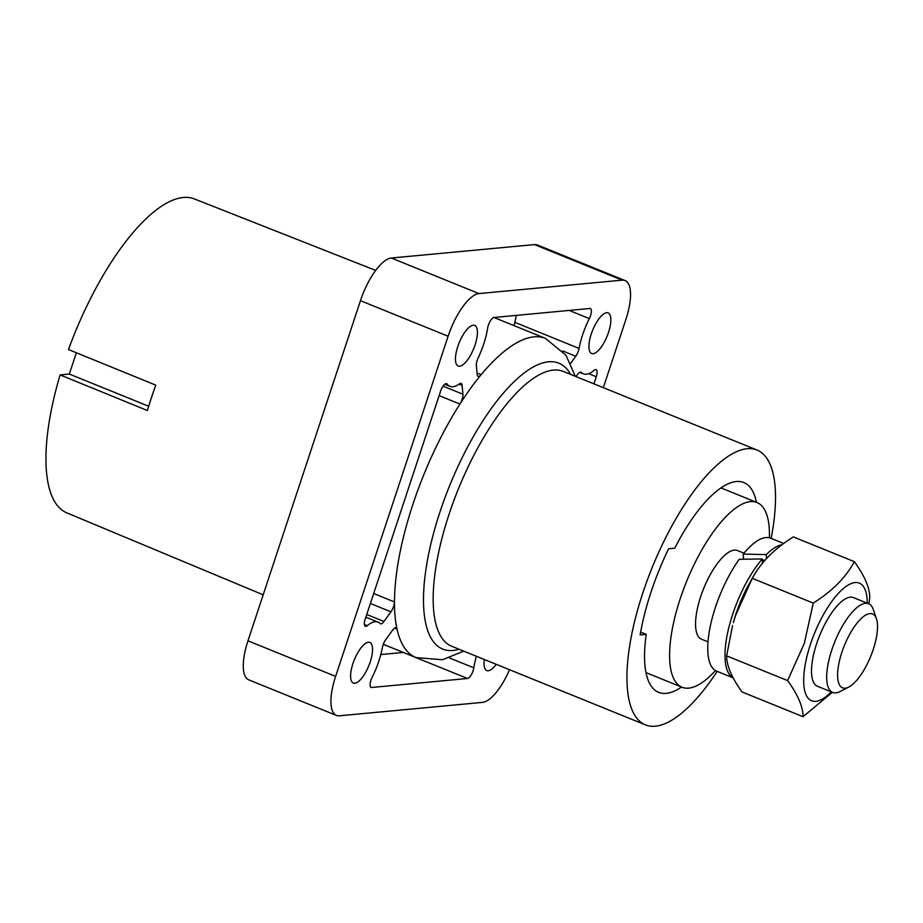 <?xml version="1.0" encoding="UTF-8"?>
<svg xmlns="http://www.w3.org/2000/svg" width="923" height="923" viewBox="0 0 923 923"><rect width="100%" height="100%" fill="white"/><g stroke="black" fill="none" stroke-linecap="round" stroke-linejoin="round"><path stroke-width="1.38" d="M743.488 559.142L743.223 554.077L766.286 554.608A71.763 25.625 -67.9 0 1 782.069 544.697M743.223 554.077A71.763 25.625 -67.9 0 1 770.659 538.19L783.708 543.485M733.093 677.782A71.763 25.625 -67.9 0 1 725.074 658.63A71.763 25.625 -67.9 0 1 762.26 558.957L739.242 559.292A71.763 25.625 -67.9 0 0 707.826 651.626A71.763 25.625 -67.9 0 0 716.698 671.183L733.127 677.851M868.647 603.769L853.463 597.608A47.846 17.076 112.1 0 0 850.268 597.169A47.846 17.076 112.1 0 0 818.066 639.593A47.846 17.076 112.1 0 0 817.478 686.262L832.661 692.423A47.846 17.076 -67.9 0 1 833.25 645.754A47.846 17.076 -67.9 0 1 865.451 603.33A47.846 17.076 -67.9 0 1 868.647 603.769A47.846 17.076 -67.9 0 1 873.32 609.584L876.446 618.802A39.874 14.237 112.1 0 0 869.893 613.599A39.874 14.237 112.1 0 0 841.857 652.365A39.874 14.237 112.1 0 0 845.214 688.189A39.874 14.237 112.1 0 0 848.745 687.081A39.874 14.237 112.1 0 0 870.747 656.253A39.874 14.237 112.1 0 0 876.446 618.802M848.745 687.081L840.08 691.512A47.846 17.076 -67.9 0 1 835.846 692.85A47.846 17.076 -67.9 0 1 832.661 692.423M813.255 603.077L752.268 578.329L748.807 584.547A63.491 22.671 112.1 0 0 735.931 614.026A63.491 22.671 112.1 0 0 733.324 622.702L735.562 615.514L752.268 578.329C760.76 562.511 774.455 548.7 793.353 536.909L854.329 561.657C845.837 577.475 832.142 591.285 813.255 603.077L804.314 643.412L787.607 680.597C797.864 694.65 803.01 706.695 803.056 716.71L832.35 692.296M803.056 716.71L742.069 691.962C731.824 677.897 726.678 665.864 726.632 655.849L732.55 625.552M831.288 691.869A63.491 22.671 -67.9 0 1 806.021 694.684A63.491 22.671 -67.9 0 1 810.463 644.277A63.491 22.671 -67.9 0 1 845.803 586.613A63.491 22.671 -67.9 0 1 867.262 603.204M769.39 537.774A99.672 35.582 112.1 0 0 756.998 502.527A99.672 35.582 112.1 0 0 750.364 501.639A99.672 35.582 112.1 0 0 683.262 590.016A99.672 35.582 112.1 0 0 682.051 687.243A99.672 35.582 112.1 0 0 688.685 688.131A99.672 35.582 112.1 0 0 715.487 670.583M743.973 553.177L737.512 550.558A47.846 17.076 112.1 0 0 734.327 550.12A47.846 17.076 112.1 0 0 702.115 592.543A47.846 17.076 112.1 0 0 701.538 639.212L707.999 641.831M756.479 502.32A113.229 40.427 112.1 0 0 743.811 482.544A113.229 40.427 112.1 0 0 674.748 548.204L668.621 548.77A127.582 45.55 112.1 0 0 650.992 592.174A127.582 45.55 112.1 0 0 640.135 634.932L646.25 634.366A113.229 40.427 112.1 0 0 658.664 692.377A113.229 40.427 112.1 0 0 681.532 687.024M513.984 325.611A7.972 2.85 112.1 0 0 514.249 324.838A7.972 2.85 112.1 0 0 514.896 322.369L579.079 348.421A7.972 2.85 -67.9 0 1 578.433 350.89A7.972 2.85 -67.9 0 1 575.767 356.255L570.622 363.362M366.743 614.476L383.98 621.479A7.972 2.85 -67.9 0 1 380.507 623.798A7.972 2.85 -67.9 0 1 380.126 623.544A43.854 15.656 112.1 0 0 378.072 622.125A43.854 15.656 112.1 0 0 367.285 625.656A7.972 2.85 -67.9 0 1 365.323 626.302A7.972 2.85 -67.9 0 1 365.185 619.206L440.525 391.364A7.972 2.85 -67.9 0 1 446.674 383.68A7.972 2.85 -67.9 0 1 447.17 384.095A43.854 15.656 112.1 0 0 449.939 386.356A43.854 15.656 112.1 0 0 459.4 383.864A7.972 2.85 -67.9 0 1 461.119 383.403A7.972 2.85 -67.9 0 1 462.088 385.306L462.919 394.225A7.972 2.85 -67.9 0 1 459.919 404.055A172.232 61.483 -67.9 0 1 481.137 374.715A7.972 2.85 -67.9 0 1 478.16 376.399A7.972 2.85 -67.9 0 1 477.191 374.484L476.36 365.566A7.972 2.85 -67.9 0 1 478.183 357.882A43.854 15.656 112.1 0 0 483.698 344.106A43.854 15.656 112.1 0 0 487.632 328.138A7.972 2.85 -67.9 0 1 493.967 317.477L589.866 308.49A7.972 2.85 -67.9 0 1 590.397 308.559A7.972 2.85 -67.9 0 1 590.535 315.654A7.972 2.85 -67.9 0 1 589.324 318.597A43.854 15.656 112.1 0 0 579.079 348.421M380.807 654.557L403.316 652.446A7.972 2.85 112.1 0 0 403.328 652.446M476.395 656.276A43.854 15.656 112.1 0 0 473.822 667.825A7.972 2.85 -67.9 0 1 473.107 670.733A7.972 2.85 -67.9 0 1 467.5 678.486L403.316 652.446M370.631 687.093L371.6 687.485A7.972 2.85 -67.9 0 1 371.058 687.404A7.972 2.85 -67.9 0 1 372.142 677.367A43.854 15.656 112.1 0 0 378.845 661.145A43.854 15.656 112.1 0 0 382.387 647.554A7.972 2.85 -67.9 0 1 385.687 639.72L392.667 630.063A7.972 2.85 -67.9 0 1 396.14 627.744A7.972 2.85 -67.9 0 1 397.017 629.059A172.232 61.483 112.1 0 0 415.973 657.568L442.417 659.76L463.75 651.142M457.796 346.529A21.933 7.834 -67.9 0 1 474.676 325.404A21.933 7.834 -67.9 0 1 475.068 344.914A21.933 7.834 -67.9 0 1 458.189 366.039A21.933 7.834 -67.9 0 1 457.796 346.529M591.251 334.011A21.933 7.834 -67.9 0 1 608.13 312.885A21.933 7.834 -67.9 0 1 608.522 332.395A21.933 7.834 -67.9 0 1 591.643 353.521A21.933 7.834 -67.9 0 1 591.251 334.011M352.944 663.568A21.933 7.834 -67.9 0 1 369.823 642.443A21.933 7.834 -67.9 0 1 370.215 661.953A21.933 7.834 -67.9 0 1 353.336 683.078A21.933 7.834 -67.9 0 1 352.944 663.568M771.155 538.386A148.303 52.946 112.1 0 0 756.998 450.032A148.303 52.946 112.1 0 0 642.823 592.935A148.303 52.946 112.1 0 0 645.465 724.89A148.303 52.946 112.1 0 0 717.183 671.379M439.129 395.621L459.919 404.055A172.232 61.483 112.1 0 0 412.904 504.339A172.232 61.483 112.1 0 0 394.479 601.946A172.232 61.483 112.1 0 0 397.017 629.059L394.594 628.078M76.367 352.759L69.317 374.046L60.11 374.911A169.44 60.491 112.1 0 0 66.918 512.911L263.182 594.827M375.673 270.416L194.338 198.907A169.44 60.491 112.1 0 0 68.498 349.552L155.779 385.145A170.374 60.826 112.1 0 0 151.384 397.848A170.374 60.826 112.1 0 0 147.392 410.516L60.11 374.911M765.017 560.215L762.317 560.076M516.465 315.366A43.854 15.656 112.1 0 0 514.896 322.369M603.319 387.672L625.852 319.566A43.854 15.656 112.1 0 0 625.067 280.546A43.854 15.656 112.1 0 0 622.148 280.154L534.498 244.595L391.306 258.013A43.854 15.656 112.1 0 0 360.466 300.667L247.964 640.827A43.854 15.656 112.1 0 0 248.749 679.847L336.399 715.417A43.854 15.656 112.1 0 0 339.318 715.81L482.51 702.38A43.854 15.656 112.1 0 0 509.542 669.729M534.498 244.595A43.854 15.656 -67.9 0 1 537.417 244.987L625.067 280.546M622.148 280.154L478.956 293.583A43.854 15.656 112.1 0 0 448.116 336.237L335.614 676.397A43.854 15.656 112.1 0 0 336.399 715.417M496.228 664.329A21.933 7.834 -67.9 0 1 486.79 670.56A21.933 7.834 -67.9 0 1 484.356 659.507M593.927 383.864L596.281 376.757A7.972 2.85 -67.9 0 0 596.143 369.673A7.972 2.85 -67.9 0 0 594.181 370.308A43.854 15.656 112.1 0 1 583.394 373.838A43.854 15.656 112.1 0 1 581.328 372.431A7.972 2.85 -67.9 0 0 580.959 372.165A7.972 2.85 -67.9 0 0 577.486 374.484L575.975 376.572M371.6 687.485L467.5 678.486M383.98 621.479L390.96 611.822L370.377 603.48M373.677 593.501L394.479 601.946A7.972 2.85 -67.9 0 1 390.96 611.822M148.684 406.258L69.317 374.046M646.25 634.366L640.631 632.082M868.889 603.873L869.778 597.769C869.778 587.87 864.632 575.837 854.329 561.657M726.632 655.849L787.607 680.597M766.286 554.608L766.494 558.588M762.479 563.215L762.26 558.957M575.767 356.255L562.684 350.936M589.324 318.597L569.179 310.428M756.998 450.032L563.226 371.404A148.303 52.946 112.1 0 0 449.051 514.307A148.303 52.946 112.1 0 0 451.693 646.25L645.465 724.89M570.622 374.403A154.291 55.08 112.1 0 0 440.017 511.815A154.291 55.08 112.1 0 0 459.089 649.25M477.064 373.054L481.137 374.715A172.232 61.483 112.1 0 1 545.493 338.395L493.955 317.477M478.956 293.583L391.306 258.013M335.614 676.397L247.964 640.827M448.116 336.237L360.466 300.667M581.328 372.431L580.509 372.096M596.281 376.757L588.678 373.677M449.351 657.903L473.822 667.825M364.366 624.467L367.285 625.656M447.17 384.095L446.017 383.633M462.088 385.306L459.077 384.095M443.075 386.172L462.919 394.225M645.985 672.602L682.051 687.243M383.299 644.312L415.973 657.568M575.283 376.296L566.007 355.274L545.493 338.395M583.394 373.838L579.69 372.338M378.072 622.125L365.854 617.164M449.939 386.356L444.782 384.268M720.944 487.898L756.998 502.527"/></g></svg>
